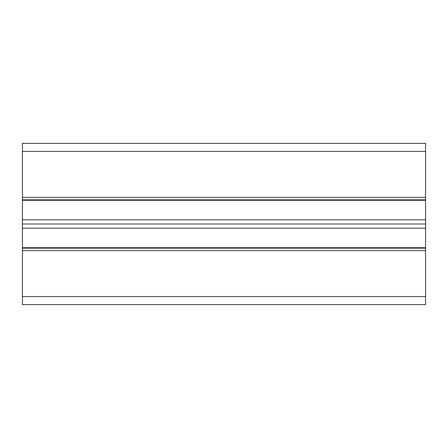 <?xml version="1.0" encoding="UTF-8"?>
<svg xmlns="http://www.w3.org/2000/svg" width="448" height="448" viewBox="0 0 448 448"><rect width="100%" height="100%" fill="white"/><g stroke="black" fill="none" stroke-linecap="round" stroke-linejoin="round"><path stroke-width="0.67" d="M22.4 143.36L425.6 143.36L22.4 143.36L22.4 151.424L425.6 151.424L425.6 143.36L425.6 151.424L22.4 151.424L22.4 197.389L425.6 197.389L425.6 151.424L425.6 197.389L22.4 197.389L22.4 199.808L425.6 199.808L425.6 197.389L425.6 199.808L22.4 199.808L22.4 143.36M22.4 200.295L425.6 200.295L22.4 200.295L22.4 219.811L425.6 219.811L425.6 200.295L425.6 219.811L22.4 219.811L22.4 224L425.6 224L425.6 219.811L425.6 224L22.4 224L22.4 228.189L425.6 228.189L425.6 224L425.6 228.189L22.4 228.189L22.4 247.705L425.6 247.705L425.6 228.189L425.6 247.705L22.4 247.705L22.4 200.295M22.4 248.192L425.6 248.192L22.4 248.192L22.4 250.611L425.6 250.611L425.6 248.192L425.6 250.611L22.4 250.611L22.4 296.576L425.6 296.576L425.6 250.611L425.6 296.576L22.4 296.576L22.4 304.64L425.6 304.64L425.6 296.576L425.6 304.64L22.4 304.64L22.4 248.192L425.6 248.192M22.4 199.808L425.6 199.808"/></g></svg>
